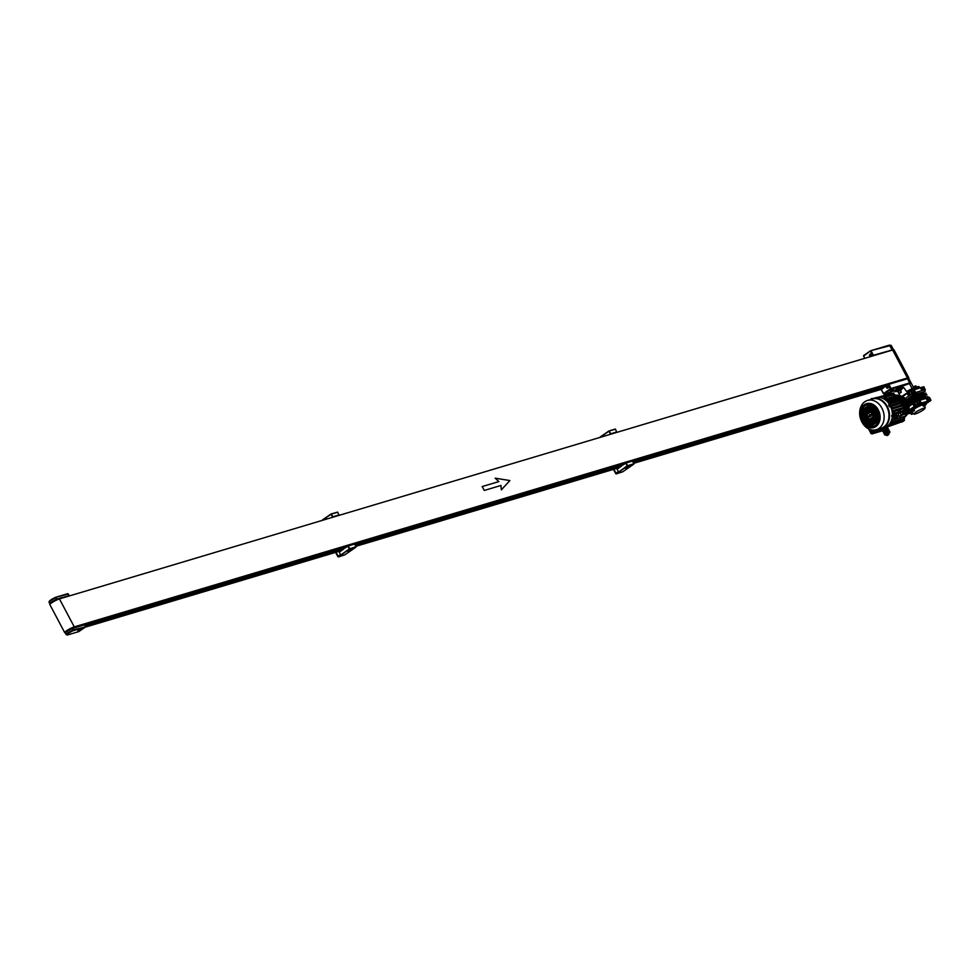 <?xml version="1.0" encoding="UTF-8"?>
<svg xmlns="http://www.w3.org/2000/svg" width="980" height="980" viewBox="0 0 980 980"><rect width="100%" height="100%" fill="white"/><g stroke="black" fill="none" stroke-linecap="round" stroke-linejoin="round"><path stroke-width="1.47" d="M871.281 356.034A1.115 0.87 -106.6 0 0 870.228 354.233L870.657 354.099A1.115 0.87 -106.6 0 0 870.534 354.172M870.228 354.233A1.115 0.87 -106.6 0 0 870.326 356.316M871.453 355.985A1.25 0.98 -106.6 0 0 869.971 354.209A1.25 0.98 -106.6 0 0 870.167 356.365M893.405 349.615L872.702 355.471L870.448 351.367L871.147 351.012L873.401 355.115M893.393 349.456L891.151 345.352L870.632 350.742L863.625 356.095L864.605 358.031M864.519 358.055L863.637 355.544L870.424 350.865M869.995 355.262L870.865 355.912L870.779 354.723L869.995 355.262L871.048 355.458M870.963 355.679L870.314 355.875M899.726 390.31L898.734 390.395M900.914 392.563L898.844 393.458L900.914 392.563M898.072 392L900.277 390.212L897.815 391.51L898.844 393.458L898.072 392M897.558 390.775L899.959 389.599L897.558 390.775M900.387 389.758L901.183 388.95L900.387 389.758M897.202 391.424L896.259 391.559L897.055 390.751L900.926 388.46L896.798 390.261L901.183 388.95L896.259 391.559L896.798 390.261L896.002 391.069L897.202 391.424M898.207 390.53L899.983 389.893L898.011 390.751M898.44 390.457L899.542 389.954L898.44 390.457M899.591 392.955L900.779 392.416L899.591 392.955M913.017 413.376L911.535 414.393L913.36 413.658M911.535 414.393L910.763 412.935L911.633 412.237M912.441 411.526L914.512 410.62L912.441 411.526M912.049 411.931L911.278 410.461L913.568 409.395M923.711 405.843L925.769 404.936L923.711 405.843M922.658 404.813L924.998 403.478L925.769 404.936M910.481 412.543A10.449 1.605 -27.9 0 1 908.387 412.617A10.449 1.605 -27.9 0 1 911.376 409.591A10.449 1.605 -27.9 0 1 924.471 402.976L922.045 404.311A8.22 1.262 -27.9 0 0 913.74 408.501L911.376 409.591L911.302 410.522M908.57 411.563A10.449 1.605 -27.9 0 1 911.241 409.346A10.449 1.605 -27.9 0 1 920.882 404.042A10.449 1.605 -27.9 0 1 926.737 402.584A10.449 1.605 -27.9 0 1 926.762 402.731M913.728 388.019L913.238 387.1L915.7 385.802L916.361 387.039M907.762 392.637A11.148 1.715 152.1 0 0 903.352 395.357A11.148 1.715 152.1 0 0 901.661 396.618M900.081 396.067L899.052 393.47M913.274 387.002L911.327 383.315A5.856 0.907 152.1 0 0 909.428 383.584L899.223 387.198L894.507 390.469M891.041 390.616L893.319 389.624L891.041 390.616M892.964 390.04L890.477 391.13L892.964 390.04M887.892 387.896A1.115 0.87 -106.6 0 0 888.039 387.884L887.611 388.019A1.115 0.87 -106.6 0 0 886.961 385.887A1.115 0.87 -106.6 0 0 887.611 388.019M887.868 388.043A1.25 0.98 -106.6 0 0 886.704 385.863A1.25 0.98 -106.6 0 0 887.868 388.043A1.25 0.98 -106.6 0 1 887.672 388.007M923.172 410.007A6.272 0.968 -27.9 0 1 917.562 413.119A6.272 0.968 -27.9 0 1 913.923 414.111A6.272 0.968 -27.9 0 1 915.675 412.249A6.272 0.968 -27.9 0 1 921.629 409.003A6.272 0.968 -27.9 0 1 924.985 408.256A6.272 0.968 -27.9 0 1 923.172 410.007M913.923 414.111L911.155 411.857A7.668 1.176 -27.9 0 1 911.547 410.975M913.789 409.248A7.668 1.176 -27.9 0 1 922.56 404.838M925.034 403.54L922.303 404.801A8.22 1.262 -27.9 0 0 913.997 408.991L913.74 408.501M911.547 412.176A8.22 1.262 -27.9 0 1 910.616 412.053A8.22 1.262 -27.9 0 1 911.461 410.828M910.616 412.053L910.359 411.576A8.22 1.262 -27.9 0 1 911.155 410.387M910.726 412.163L910.8 412.997M924.385 403.38L924.471 402.976A10.449 1.605 -27.9 0 1 926.86 402.829A10.449 1.605 -27.9 0 1 925.573 404.569M900.988 388.57A11.711 1.801 -27.9 0 1 903.107 387.272L903.805 387.602A11.148 1.715 152.1 0 0 900.632 389.587M903.107 387.272L898.256 389.256L894.936 391.682L896.21 391.449M888.162 384.687L888.86 384.332L891.004 388.509L890.306 388.864L888.162 384.687L885.197 386.622M907.247 384.356L890.894 389.244L891.004 388.509L909.661 382.935L907.529 378.758L888.86 384.332M907.529 378.758L908.864 378.672L911.008 382.849L909.697 383.499M883.384 393.654L881.228 389.489L883.96 394.021L894.507 390.849M881.192 389.636L883.776 387.713L883.47 387.137M887.843 386.99L886.729 386.929L887.843 386.99M887.696 387.333L887.047 387.529M887.562 386.671L886.729 386.929M892.535 390.175L891.126 390.812L892.437 389.979M904.638 379.615A5.856 0.907 -27.9 0 1 908.742 378.427A5.856 0.907 -27.9 0 1 908.742 378.574M889.166 351.024A5.856 0.907 -27.9 0 1 893.527 349.701L893.576 349.787M905.14 398.505L912.319 393.531L922.327 390.469L920.784 387.553L919.889 388.178A11.148 1.715 152.1 0 0 919.877 388.141L919.167 386.806A11.148 1.715 152.1 0 0 906.623 391.535L903.805 387.602M919.877 388.141A11.148 1.715 152.1 0 0 913.728 389.66M913.397 389.807A11.148 1.715 152.1 0 0 912.478 390.224M909.085 391.914A11.148 1.715 152.1 0 0 907.848 392.588L908.595 394.058A0.907 0.711 73.4 0 0 909.783 393.237L909.011 391.767L911.118 390.444L912.392 390.065L914.144 392.147L914.267 391.192L913.385 391.804M906.623 391.535L909.011 390.236M913.997 408.991L911.216 410.498M911.596 412.213L910.702 412.972M924.324 405.843L925.243 405.205L924.226 405.647M913.495 411.037L912.588 411.661L913.495 411.037M913.127 413.462L912.074 414.136L913.274 413.572M75.999 626.477L76.489 627.225L77.371 626.061M75.607 626.588L75.803 627.519M77.714 626.82A1.115 0.87 -106.6 0 0 77.739 625.951M60.503 598.584A6.689 1.029 152.1 0 0 60.711 598.351L62.401 597.408L56.963 599.037A5.856 0.907 152.1 0 0 51.487 602.038A5.856 0.907 152.1 0 0 49.821 603.729A5.856 0.907 152.1 0 0 49.943 603.815M62.401 597.408L60.711 598.351M49.417 601.61A5.292 0.821 -27.9 0 1 50.825 599.968A5.292 0.821 -27.9 0 1 55.652 597.322L56.963 599.037M62.463 597.53L69.09 595.693M49.037 602.271C48.914 601.034 51.132 599.368 55.701 597.286L56.191 597.58A5.856 0.907 152.1 0 0 50.715 600.581A5.856 0.907 152.1 0 0 49.037 602.271L49.821 603.729M55.652 597.322L68.269 593.966L69.102 595.546M74.1 628.033A4.459 0.686 152.1 0 0 67.792 630.998A4.459 0.686 152.1 0 0 67.424 631.267M60.368 598.633L60.295 598.498A5.856 0.907 152.1 0 0 57.024 599.307A5.856 0.907 152.1 0 0 51.622 602.284A5.856 0.907 152.1 0 0 49.943 603.974L50.053 604.17M75.644 627.567A5.856 0.907 152.1 0 0 75.632 627.457A5.856 0.907 152.1 0 0 72.361 628.278A5.856 0.907 152.1 0 0 66.959 631.242A5.856 0.907 152.1 0 0 65.28 632.945A5.856 0.907 152.1 0 0 65.403 633.031M57.575 599.074A4.459 0.686 152.1 0 0 52.32 601.793A4.459 0.686 152.1 0 0 51.952 602.051M79.846 630.005L77.788 630.899L79.846 630.005M78.094 630.532L80.372 629.54L78.094 630.532M73.304 630.667A5.292 0.821 152.1 0 0 67.743 633.864A5.292 0.821 152.1 0 0 68.147 634.795L78.731 631.635L85.297 627.077L73.304 630.667L73.341 629.944A5.856 0.907 -27.9 0 0 67.853 632.945A5.856 0.907 -27.9 0 0 66.187 634.648L65.415 633.178A5.856 0.907 -27.9 0 1 67.081 631.488A5.856 0.907 -27.9 0 1 72.557 628.486L84.623 624.848M85.456 626.857L73.341 629.944L72.557 628.486M76.991 627.163L77.922 626.747M79.49 630.103L78.314 630.642L79.417 629.956M907.909 410.338L908.803 410.669L907.798 410.975A11.148 8.71 73.4 0 1 907.174 412.984A11.148 8.71 -106.6 0 0 906.819 402.719A11.148 8.71 73.4 0 1 908.007 409.53L909.011 409.236A11.148 8.71 73.4 0 0 902.237 396.447L901.441 396.68M908.803 410.669A11.148 8.71 73.4 0 1 905.9 415.9M907.933 410.216L908.166 409.481M899.518 395.712A11.148 8.71 73.4 0 1 901.024 395.994L900.963 396.398M902.543 397.476A11.148 8.71 73.4 0 1 904.797 399.497A11.148 8.71 -106.6 0 0 902.543 397.476M908.031 410.387L908.779 409.297M902.997 419.844A14.492 11.331 73.4 0 0 903.009 419.832L903.34 420.616A15.337 11.98 73.4 0 1 900.963 422.257L902.139 421.915A15.337 11.98 -106.6 0 0 904.503 420.273L903.817 418.632M903.511 399.913A12.961 10.131 -106.6 0 0 900.988 397.304M900.62 397.035A12.961 10.131 -106.6 0 0 898.427 395.785M897.472 395.442A12.961 10.131 -106.6 0 0 894.899 395.038M907.088 402.474A15.337 11.98 -106.6 0 0 905.41 399.313L904.246 399.656A15.337 11.98 73.4 0 1 905.924 402.829L907.088 402.474L905.618 403.809A12.961 10.131 -106.6 0 1 906.672 409.603L904.601 411.539A12.961 10.131 73.4 0 1 904.405 412.935L905.924 415.949L891.629 419.93M904.185 417.321A12.961 10.131 -106.6 0 0 904.761 416.512M905.508 415.14A12.961 10.131 -106.6 0 0 906.672 410.007M903.34 420.616L904.503 420.273M895.218 395.602A12.961 10.131 73.4 0 1 896.137 395.834A12.961 10.131 73.4 0 0 895.218 395.602M897.594 396.41A12.961 10.131 73.4 0 1 899.285 397.427A12.961 10.131 73.4 0 0 897.594 396.41M900.044 398.027A12.961 10.131 73.4 0 1 901.465 399.436A12.961 10.131 73.4 0 0 900.044 398.027M901.931 404.936L905.667 402.939A15.19 11.87 73.4 0 0 904.895 401.31A15.19 11.87 73.4 0 0 903.989 399.767L904.246 399.656M905.924 402.829L904.283 404.201L905.618 403.809M905.667 402.939L904.283 404.177A12.961 10.131 73.4 0 1 904.295 404.226A12.961 10.131 73.4 0 0 904.283 404.177L902.519 404.863M904.528 404.887A12.961 10.131 73.4 0 1 905.067 406.982A12.961 10.131 73.4 0 0 904.528 404.887M905.189 407.766A12.961 10.131 73.4 0 1 905.336 409.995A12.961 10.131 73.4 0 0 905.189 407.766M905.3 411.024A12.961 10.131 73.4 0 1 904.822 413.768A12.961 10.131 73.4 0 0 905.3 411.024M872.347 413.34A1.678 1.311 73.4 0 0 871.649 413.425A1.678 1.311 73.4 0 1 872.347 413.352M873.572 415.655A1.678 1.311 73.4 0 1 872.861 416.537A1.678 1.311 73.4 0 0 873.572 415.655M874.16 416.757A2.793 2.181 73.4 0 1 872.96 417.664M870.669 416.561A2.793 2.181 73.4 0 1 870.056 414.516M870.926 412.58A2.793 2.181 73.4 0 1 871.771 412.237L871.49 412.298M873.56 417.431A2.793 2.181 -106.6 0 0 874.38 417.186M870.056 421.633A10.168 7.95 -106.6 0 0 871.306 422.686M866.59 411.882A10.168 7.95 -106.6 0 0 866.553 412.678M866.565 413.56A10.168 7.95 -106.6 0 0 866.822 415.496M867.325 408.574L865.781 407.46M868.733 406.492A10.168 7.95 -106.6 0 0 867.778 407.852M878.423 417.688L877.762 417.321M875.802 416.267L874.932 416.108L875.544 416.439M877.259 417.921L877.235 418.595M877.345 419.416L878.092 419.844M878.019 420.077L877.125 419.563M877.125 418.668L875.936 417.064M874.221 420.065L873.829 418.521M873.596 420.42L872.923 421.572M872.053 423.066L872.592 425.124M872.396 425.259L871.869 423.189M872.58 421.682L873.425 420.114M867.52 418.362L866.173 418.999M864.078 420.579L866.112 418.73L864.262 420.91M866.051 418.766L867.374 418.08M867.974 411.686L867.214 411.514M866.295 411.306L865.414 411.024M863.282 407.79L865.634 410.926L863.16 408.109M867.043 411.184L868.354 411.429M870.706 412.507L869.493 411.478L870.865 410.534L871.833 412.36L871.196 412.801L869.493 411.478M872.494 411.894L872.715 409.322L871.318 410.216L872.69 409.273L873.658 411.098L872.286 412.041L871.318 410.216M872.151 408.807L870.681 407.398M870.73 406.467L870.804 405.683M870.902 407.239L872.31 408.697M872.996 409.836L872.837 411.661M873.205 411.404L873.29 410.412M873.511 407.876L873.584 406.982M875.397 412.85L876.659 412.066M872.947 412.482A2.793 2.181 73.4 0 1 874.258 414.001M874.466 414.748A2.793 2.181 73.4 0 1 874.479 415.839M875.336 414.271A2.793 2.181 73.4 0 1 875.287 415.986M874.515 412.727A2.793 2.181 -106.6 0 0 873.548 412.066M882.527 430.771L872.188 433.871A1.397 0.845 -124.7 0 1 870.718 432.903L868.574 428.86M887.513 427.427L881.326 429.767L882.208 428.885L873.107 433.234A1.397 0.845 -124.7 0 1 871.624 432.266L870.179 429.534L871.624 432.266A1.397 0.845 55.3 0 0 873.107 433.234L882.368 430.465L872.188 433.871M868.452 405.953A11.846 9.261 -106.6 0 0 867.631 407.582M867.606 407.521A12.544 9.8 73.4 0 1 868.366 405.793A15.337 11.98 -106.6 0 0 868.354 405.806M868.66 421.192A15.337 11.98 73.4 0 1 868.17 420.359M885.834 427.329L886.496 427.305A1.813 1.421 73.4 0 1 886.055 427.292L887.451 426.582M887.353 426.766L886.912 427.084A1.813 1.09 -124.6 0 1 886.667 427.084L886.508 427.194A1.813 1.09 55.4 0 0 886.753 427.194L886.998 427.121A1.813 1.09 55.4 0 0 887.023 427.109A1.813 1.09 55.4 0 0 887.145 427.023L887.353 426.766M886.018 426.802L899.358 422.76L887.684 426.116M871.11 399.007L871.245 398.787A1.813 1.09 55.4 0 0 871.122 398.86A1.813 1.09 55.4 0 0 871.073 398.909L871.232 398.799A1.813 1.09 -124.6 0 1 871.379 398.688L871.857 398.505A1.813 1.421 73.4 0 1 872.347 398.505L870.644 399.473M900.779 421.4L899.53 421.461M873.327 430.649L873.878 431.543L873.327 430.649M878.325 430.661L881.216 429.399L878.325 430.661M880.322 430.073L878.264 430.967L880.322 430.073M874.197 432.474A1.397 0.845 -124.7 0 1 872.727 431.506L871.906 429.975M871.857 429.963L871.073 429.804M875.275 432.156L873.45 430.11M879.415 428.811L875.348 431.604M882.992 429.277L882.098 428.701M883.764 427.77L882.613 428.542M888.26 426.153L887.464 426.753M875.361 431.359L878.399 429.081M902.249 402.266L902.09 403.123A0.87 0.686 -106.6 0 0 902.2 403.184M903.144 402.547A0.87 0.686 -106.6 0 0 902.543 401.604M903.352 403.001L902.445 401.298M903.266 401.898L902.813 401.188M903.707 402.902L903.634 401.788M870.412 432.327A1.115 0.674 55.3 0 0 871.392 433.675M901.723 405.095L901.171 403.736L902.188 402.302M903.989 399.767L903.07 400.048A15.19 11.87 73.4 0 1 903.977 401.579A15.19 11.87 73.4 0 1 904.748 403.209M886.655 397.611L887.329 397.978L886.655 397.611M892.988 395.724L893.662 396.091L892.988 395.724M902.899 412.911L902.225 412.543L902.899 412.911M896.565 414.81L895.892 414.442L896.565 414.81M889.375 424.168L903.107 420.543A15.19 11.87 73.4 0 1 900.73 422.184L898.893 422.478M903.07 400.048L899.787 401.445L900.596 402.645M899.603 399.987A12.544 9.8 73.4 0 0 898.452 398.86L899.567 398.395A12.961 10.131 73.4 0 1 900.804 399.632M900.51 401.102A12.544 9.8 -106.6 0 0 900.338 400.881L901.441 400.416A12.961 10.131 73.4 0 1 901.576 400.6M893.576 393.176L895.463 396.03L894.899 396.79M897.337 398.015A12.544 9.8 73.4 0 0 895.99 397.231L897.166 396.729A12.961 10.131 73.4 0 1 898.611 397.623M903.107 420.543L902.188 420.812A15.19 11.87 73.4 0 1 899.824 422.466M902.188 420.812L901.073 420.812M905.226 403.944L891.249 408.121L905.226 403.944L903.94 405.34A12.961 10.131 73.4 0 1 904.393 407.178M906.108 406.663L892.02 410.877L906.108 406.663L904.565 408.244A12.961 10.131 73.4 0 1 904.675 410.204M890.318 405.34L890.232 403.919L889.289 404.164M890.942 407.337L891.09 407.288A15.19 11.87 -106.6 0 0 890.428 405.867M889.693 404.581A15.19 11.87 -106.6 0 0 889.411 404.127L900.338 400.881M891.09 407.288L891.923 407.116L891.188 407.95M902.923 400.122L902.727 400.943M903.658 403.613L903.095 402.56L904.626 403.319M902.102 403.246L903.095 402.56M890.783 406.308L892.106 404.948L902.102 401.959L900.547 403.576L891.482 406.284M901.772 401.923L902.935 401.335L901.772 401.923M901.967 400.416L902.519 401.457M903.192 400.612L902.935 401.335M901.441 400.416L902.654 399.08L888.652 403.258L902.617 399.093M899.567 398.395L900.951 396.937L886.961 401.298M897.166 396.729L898.93 395.001L884.805 399.228M899.064 421.412L899.53 422.037M902.115 420.628L900.081 421.106M901.147 420.922L900.351 421.461M889.228 424.34L903.009 420.224L902.58 418.999M890.526 422.466L904.54 418.411L903.903 416.77M891.776 420.261L905.924 415.949M904.601 411.539L903.401 412.066M903.315 412.666L904.405 412.935M892.535 413.829L906.672 409.603L892.413 414.295M904.565 408.244L903.425 408.721A12.544 9.8 73.4 0 1 903.499 410.547M903.94 405.34L902.837 405.806A12.544 9.8 73.4 0 1 903.254 407.521M899.064 395.308L884.573 399.35M890.783 404.973L889.767 404.63M891.923 407.116L891.371 406.063L890.894 406.847M892.033 410.914L906.231 406.97M889.411 424.426L888.75 424.879M902.776 399.387L888.86 403.54M902.262 402.253L891.077 406.149M898.452 398.86L887.696 402.07M887.084 401.42L901.073 397.243M890.832 398.774A12.544 9.8 -106.6 0 1 891.874 399.362L895.206 398.358L895.426 396.827L889.84 399.068M895.99 397.231L895.34 397.427M886.582 400.93L889.705 399.999L889.926 398.468L885.675 400.159M883.103 398.529L884.646 396.729L888.174 396.104M891.482 393.397L878.202 397.365M899.42 422.527L887.647 426.043M899.946 421.902L899.603 421.253M898.966 421.437L899.138 422.405L889.142 425.394L888.823 424.83M889.081 424.659L889.362 425.234L899.358 422.245M889.46 424.058L903.07 419.991M904.601 418.178L890.587 422.368M891.629 416.157L893.748 418.043L897.08 417.051L898.783 415.202L897.656 413.07L891.714 415.557M899.248 416.402L904.173 414.295L899.248 416.402L898.685 415.275M897.986 413.683L903.156 411.429L904.283 413.56L900.951 414.552L900.841 415.3M892.841 413.732A12.544 9.8 -106.6 0 0 892.841 413.217L896.945 412.507M898.342 412.09A12.544 9.8 -106.6 0 0 898.342 411.563L902.445 410.865M903.425 408.721L892.229 412.066M902.837 405.806L891.592 409.162M891.359 408.44L905.348 404.25M886.594 399.473L886.41 400.771M891.874 399.362L892.094 397.831M889.571 397.794L888.603 395.969L885.271 396.974L886.239 398.799M883.874 398.934L884.646 396.729L885.271 396.974L884.132 399.08M891.739 397.145L890.771 395.32L894.103 394.327L895.071 396.153M890.771 395.32L888.676 396.104M890.146 395.087L893.674 394.462M893.748 418.043L898.672 415.937M898.415 415.459L895.34 416.941L892.364 416.132M899.824 412.421L900.951 414.552M898.783 415.202L895.451 416.194L894.323 414.062M892.388 415.924L895.451 416.194L892.376 416.01M898.342 411.563L899.113 411.857M893.613 413.499L892.841 413.217M884.903 397.219L884.046 399.032M900.583 414.81L904.173 414.295M862.78 420.677A11.197 8.747 73.4 0 1 864.948 405.83A11.197 8.747 73.4 0 1 877.467 410.547A11.197 8.747 73.4 0 1 875.287 425.394A11.197 8.747 73.4 0 1 862.78 420.677M881.914 408.17A15.276 11.944 73.4 0 1 876.279 429.718A15.276 11.944 73.4 0 1 861.886 421.988A15.276 11.944 73.4 0 1 867.533 400.44A15.276 11.944 73.4 0 1 881.914 408.17M876.279 429.718L881.13 428.272A15.276 11.944 -106.6 0 0 886.765 406.725A15.276 11.944 -106.6 0 0 872.384 398.995L867.533 400.44M879.268 428.824A15.558 12.152 -106.6 0 0 881.535 428.432A15.558 12.152 -106.6 0 0 887.28 406.492A15.558 12.152 -106.6 0 0 872.641 398.627A15.558 12.152 -106.6 0 0 870.522 399.546M881.535 428.432L884.401 427.574A15.558 12.152 -106.6 0 0 885.687 427.096M887.598 425.933A15.558 12.152 -106.6 0 0 890.379 406.1M889.828 406.725L889.938 405.99L889.828 406.725L889.105 406.235M867.827 421.768A15.337 11.98 73.4 0 1 867.067 420.457A15.337 11.98 73.4 0 1 866.847 420.016M866.234 418.656A15.337 11.98 73.4 0 1 865.781 417.419M865.561 416.684A15.337 11.98 73.4 0 1 865.083 414.577M869.885 414.528A1.115 0.87 -106.6 0 0 870.522 416.647M869.395 416.12A1.115 0.87 73.4 0 1 870.853 415.104A1.115 0.87 73.4 0 1 869.395 416.12M866.124 418.717A15.055 11.76 73.4 0 1 865.671 417.492M865.45 416.757A15.055 11.76 73.4 0 1 864.973 414.663M864.85 413.842A15.055 11.76 73.4 0 1 864.789 413.18M889.473 404.458A15.558 12.152 -106.6 0 0 875.495 397.77L872.641 398.627M889.681 406.835L889.791 406.088M862.804 409.444L863.772 411.269L862.4 412.213L862.755 409.481M864.642 408.182L865.597 410.007L864.225 410.951L863.27 409.126L864.642 408.182M866.467 406.921L867.435 408.746L866.063 409.689L865.095 407.864L866.467 406.921M868.292 405.659L869.26 407.484L867.888 408.427L866.92 406.602L868.292 405.659M870.767 405.61L869.713 407.166L868.745 405.34L870.767 405.61M862.265 413.131L863.233 414.969L861.861 415.912L862.265 413.131M864.091 411.87L865.058 413.707L863.686 414.65L862.731 412.825L864.091 411.87M865.928 410.62L866.884 412.445L865.524 413.389L864.556 411.563L865.928 410.62M867.753 409.358L868.721 411.184L867.349 412.127L866.381 410.302L867.753 409.358M869.579 408.096L870.546 409.922L869.174 410.865L868.207 409.04L869.579 408.096M871.404 406.835L872.372 408.66L871 409.603L870.032 407.778L871.404 406.835M874.16 407.325L872.825 408.341L871.857 406.516L874.16 407.325M863.552 415.569L864.519 417.394L863.147 418.35L862.18 416.512L863.552 415.569M865.377 414.307L866.345 416.132L864.973 417.088L864.017 415.263L865.377 414.307M867.655 413.903L866.81 415.826L865.842 414.001L867.214 413.046L867.655 413.903M869.039 411.784L869.517 412.702L868.145 413.646L867.668 412.739L869.039 411.784M874.515 408.011L875.483 409.836L874.111 410.779L873.143 408.954L874.515 408.011M864.838 418.007L865.806 419.832L864.433 420.775L863.466 418.95L864.838 418.007L863.466 418.95M866.663 416.745L867.631 418.57L866.259 419.514L865.303 417.688L866.663 416.745M867.815 415.961L868.782 417.786L868.096 418.264L867.129 416.427L867.815 415.961M872.151 412.96L873.119 414.797L872.42 415.263L871.465 413.438L872.151 412.96M873.976 411.698L874.944 413.536L873.572 414.479L872.604 412.654L873.976 411.698L872.604 412.654M875.802 410.449L876.769 412.274L875.397 413.217L874.43 411.392L875.802 410.449M866.124 420.445L867.092 422.27L865.72 423.213L864.752 421.388L866.124 420.445M867.949 419.183L868.917 421.008L867.545 421.951L866.59 420.126L867.949 419.183M870.301 418.901L870.742 419.746L869.383 420.69L868.415 418.864L870.301 418.901M872.09 417.578L872.58 418.485L871.208 419.428L870.73 418.521L872.09 417.578M873.437 415.398L874.405 417.223L873.033 418.178L873.437 415.398M875.263 414.136L876.23 415.961L874.858 416.916L873.891 415.091L875.263 414.136M877.088 412.874L878.056 414.712L876.683 415.655L875.716 413.829L877.088 412.874M867.41 422.882L867.925 425.026L866.038 423.826L867.41 422.882M869.236 421.621L870.203 423.446L868.831 424.389L867.876 422.564L869.236 421.621L867.876 422.564M871.073 420.359L872.029 422.184L870.669 423.127L869.701 421.302L871.073 420.359M872.898 419.097L873.866 420.922L872.494 421.865L871.526 420.04L872.898 419.097M874.723 417.835L875.691 419.661L874.319 420.604L873.352 418.779L874.723 417.835M876.549 416.574L877.517 418.399L876.145 419.354L875.177 417.517L876.549 416.574M878.411 415.385L877.97 418.093L877.002 416.255L878.411 415.385M870.522 424.058L871.441 425.92L869.162 425.002L870.522 424.058M872.359 422.797L873.315 424.622L871.955 425.565L870.987 423.74L872.359 422.797M874.185 421.535L875.152 423.36L873.78 424.303L872.813 422.478L874.185 421.535M876.01 420.273L876.978 422.098L875.606 423.041L874.638 421.216L876.01 420.273M878.154 419.624L877.431 421.78L876.463 419.954L877.835 419.011L878.154 419.624M870.558 424.107L869.64 425.565L871.477 425.847A15.337 11.98 73.4 0 1 869.983 424.499M869.468 423.948A15.337 11.98 73.4 0 1 868.243 422.38M862.878 409.567L862.082 411.6M864.666 408.231L863.27 409.126M863.429 409.077L864.372 410.853M866.492 406.97L865.095 407.864M865.267 407.815L866.198 409.591M868.317 405.708L866.92 406.602M867.092 406.553L868.023 408.329M868.929 405.328L869.86 407.068M861.984 413.401L861.824 415.839M864.127 411.918L862.731 412.825M862.89 412.776L863.833 414.552M865.952 410.657L864.556 411.563M864.715 411.514L865.659 413.291M867.778 409.407L866.381 410.302M866.553 410.252L867.484 412.029M869.603 408.146L868.207 409.04M868.378 408.991L869.309 410.767M871.428 406.884L870.032 407.778M870.203 407.729L871.147 409.505M872.029 406.467L872.972 408.244M863.576 415.618L862.18 416.512M862.351 416.463L863.294 418.252M865.414 414.356L864.017 415.263M864.176 415.202L865.12 416.99M867.239 413.095L865.842 414.001M866.002 413.952L866.945 415.728M869.064 411.833L867.668 412.739M867.839 412.69L868.292 413.548M870.889 410.571L869.664 411.429L869.946 412.323M870.105 412.274L871.294 412.727M871.49 410.167L872.433 411.943M874.54 408.06L873.143 408.954M873.315 408.905L874.258 410.681M863.637 418.901L864.581 420.677M866.7 416.794L865.303 417.688M865.463 417.639L866.406 419.428M867.839 415.998L867.129 416.427M867.288 416.377L868.231 418.166M872.176 413.009L871.465 413.438M871.624 413.389L872.567 415.165M872.776 412.605L873.719 414.381M875.826 410.485L874.43 411.392M874.601 411.343L875.544 413.119M866.149 420.494L864.752 421.388M864.923 421.339L865.867 423.115M867.692 421.853L866.59 420.126M869.113 418.448L868.415 418.864M868.574 418.815L869.517 420.591M872.114 417.627L870.73 418.521M870.889 418.472L871.342 419.342M873.462 415.447L872.8 415.839M872.96 415.79L872.58 417.321M872.751 417.272L873.168 418.08M875.287 414.185L873.891 415.091M874.062 415.03L875.005 416.819M877.112 412.923L875.716 413.829M875.887 413.781L876.831 415.557M867.435 422.931L866.038 423.826M866.247 423.85L868.035 424.94M868.035 422.515L868.978 424.291M871.098 420.408L869.701 421.302M869.86 421.253L870.804 423.029M872.923 419.146L871.526 420.04M871.698 419.991L872.629 421.768M874.748 417.884L873.352 418.779M873.523 418.73L874.454 420.506M876.573 416.623L875.177 417.517M875.348 417.468L876.292 419.256M878.399 415.361L877.002 416.255M877.173 416.206L878.117 417.995M872.384 422.846L870.987 423.74M871.147 423.691L872.09 425.467M874.209 421.584L872.813 422.478M872.984 422.429L873.915 424.205M876.034 420.322L874.638 421.216M874.809 421.167L875.74 422.944M877.86 419.06L876.463 419.954M876.635 419.906L877.529 421.608M871.367 425.835A15.055 11.76 73.4 0 1 869.909 424.548M869.407 423.997A15.055 11.76 73.4 0 1 868.145 422.441M867.741 421.829A15.055 11.76 73.4 0 1 867.288 421.094M885.259 434.899L889.693 432.548L887.145 435.561L885.259 434.899M887.562 429.644L889.154 432.499L885.663 433.969L885.21 434.985L883.335 432.254M884.903 434.973L883.372 432.18L884.72 434.924M885.81 434.03L883.568 431.102L887.5 429.02L889.24 432.535L887.623 429.608M883.678 431.323L882.196 430.134L885.393 427.929L887.451 427.305L887.635 429.252M887.353 427.268L888.162 428.652M885.859 427.721L886.569 429.056L888.064 428.603M885.393 427.929L886.569 429.056M883.225 429.13L883.936 430.465L886.092 429.265M882.858 429.387L883.936 430.465M882.907 431.482L883.568 430.722M889.926 432.18L888.542 429.35L889.423 432.462L887.892 429.522L889.362 432.486L887.696 429.608M884.965 434.899L883.458 432.058L884.916 434.936M885.075 434.899L883.556 431.972L885.001 434.875M885.148 434.851L883.617 431.911L885.075 434.826M885.222 434.802L883.642 431.849L885.136 434.777M883.642 431.849L885.197 434.716M885.271 434.728L883.666 431.825M883.703 431.788L885.259 434.642M883.85 431.616L885.369 434.483L883.727 431.751M885.761 433.956L884.413 431.188M886.03 433.969L884.524 431.127L885.871 433.944M885.981 433.907L884.609 431.077M886.239 433.895L884.72 431.016L886.092 433.883M886.19 433.846L884.793 430.967L886.3 433.809M886.447 433.809L884.793 430.955M886.398 433.76L884.989 430.857L886.508 433.724M886.606 433.675L884.977 430.845M886.802 433.577L885.271 430.685L886.704 433.626M885.271 430.685L886.9 433.528M887.035 433.503L885.369 430.624M886.998 433.466L885.467 430.575L887.096 433.417M887.231 433.393L885.565 430.526M887.182 433.356L885.663 430.465L887.28 433.295M887.414 433.283L885.761 430.416M887.378 433.234L885.957 430.318M887.598 433.16L886.067 430.257L887.464 433.172M887.549 433.111L886.043 430.257L887.647 433.038M887.733 432.964L886.141 430.196M886.239 430.147L887.819 432.891M887.892 432.805L886.337 430.098M886.435 430.036L887.978 432.719M888.333 432.56L886.533 429.987M886.9 429.84L888.419 432.572M888.529 432.682L886.961 429.804M887.035 429.804L888.578 432.584M888.676 432.67L887.084 429.767M887.17 429.767L888.738 432.572M888.811 432.572L887.219 429.718M887.304 429.718L888.872 432.56M888.958 432.609L887.353 429.681M887.427 429.681L889.093 432.572M889.081 432.511L887.488 429.644M888.529 429.375L889.877 432.107M889.963 432.082L888.468 429.35M887.954 432.878L886.447 430.049M887.782 433.025L886.263 430.159M886.839 433.613L885.295 430.698M886.643 433.711L885.099 430.796M885.467 434.214L883.997 431.445L885.479 434.152M885.43 434.336L883.936 431.519L885.442 434.275M885.393 434.434L883.874 431.58L885.406 434.385M885.332 434.655L883.752 431.715L885.308 434.569M889.068 404.434A1.115 0.674 -124.6 0 1 890.097 406.382A1.115 0.674 -124.6 0 1 889.068 404.434A1.813 1.421 73.4 0 1 889.522 404.777L890.11 405.745L889.522 404.777M890.036 406.394A1.115 0.674 -124.6 0 1 888.823 404.63M889.681 405.12L890.575 406.823M922.376 389.109L923.27 388.497L923.148 389.452L921.396 387.37L914.279 389.844M908.301 404.042L908.656 402.119L907.076 401.727M923.185 402.547L923.442 403.025A10.449 1.605 -27.9 0 1 924.336 402.743A10.449 1.605 -27.9 0 1 925.108 402.535L924.851 402.045A10.449 1.605 152.1 0 0 924.079 402.253A10.449 1.605 152.1 0 0 923.185 402.547L921.053 403.368M910.922 413.241L910.298 413.45L910.837 413.07M907.774 413.523L910.555 412.69M907.578 413.866L910.567 413.254M910.383 409.959A10.449 1.605 -27.9 0 1 912.209 408.697L911.951 408.207A10.449 1.605 152.1 0 0 910.126 409.469L910.383 409.959M903.119 396.238L902.911 395.846A10.449 1.605 -27.9 0 1 904.736 394.573L906.524 393.887M914.61 389.746L915.969 388.913A10.449 1.605 -27.9 0 1 917.635 388.411L917.831 388.791M928.55 401.041L929.555 401.42L931 400.293L929.726 400.673L927.876 398.627L928.611 401.004L924.936 402.204M921.567 387.688L923.785 386.659L925.255 389.758M912.564 390.383L914.12 389.538L915.651 392.539M919.608 403.687L916.227 405.401L919.608 403.687L918.885 401.322L921.335 403.172L919.718 404.054L920.722 403.356M928.722 401.359L929.726 400.673M926.994 401.874L928.611 401.004M922.511 387.039L923.27 388.497M922.327 390.469L925.328 389.575M913.507 389.721L914.267 391.192M902.58 396.618L907.247 393.384L908.668 396.067L912.662 393.36L911.118 390.444M912.662 393.36L915.663 392.466M929.273 397.415L927.166 397.121L915.749 400.538L916.435 401.322L919.791 400.257L921.335 403.172M916.79 401.151L918.334 404.066M919.816 400.318L929.457 397.365L931 400.293M926.455 398.26L927.999 401.188L921.237 402.988M926.896 402.952L928.366 402.241L926.884 402.902M927.448 402.511L927.092 401.849M919.412 394.56A7.803 1.201 152.1 0 0 919.399 394.389A7.803 1.201 152.1 0 0 914.793 395.589A7.803 1.201 152.1 0 0 907.468 399.693L913.63 394.977L925.157 391.535L919.473 394.524M921.212 397.966A7.803 1.201 152.1 0 0 921.2 397.807A7.803 1.201 152.1 0 0 916.594 398.995A7.803 1.201 152.1 0 0 909.269 403.111L907.995 402.829L915.234 398.027L926.762 394.573L924.336 396.961L921.274 397.941M920.318 396.263A7.803 1.201 152.1 0 0 920.306 396.104A7.803 1.201 152.1 0 0 915.7 397.292A7.803 1.201 152.1 0 0 908.374 401.408L907.358 401.482M907.345 401.457L914.524 396.68L926.051 393.237L920.367 396.238M908.766 405.365L916.325 400.097L927.411 397.157M912.319 393.531L912.809 394.928M908.95 406.504L912.784 403.858L914.205 406.529L908.423 410.534M915.749 400.538L909.501 404.863M910.2 409.603L908.705 410.632M924.434 391.326L925.316 389.648L921.984 390.652L920.563 387.97M915.736 406.1L911.951 408.207M926.1 398.444L927.521 401.114L926.7 401.69M912.784 403.858L916.435 401.322M915.124 403.576A0.907 0.711 -106.6 0 0 915.173 404.495L915.957 405.953L915.038 406.222L914.267 404.765A0.907 0.711 73.4 0 1 915.455 403.944L916.227 405.401M912.809 403.772L914.352 406.7L915.957 405.953M909.832 394.144A0.907 0.711 73.4 0 1 909.514 393.776L908.73 392.319L907.247 393.384M908.681 395.994L907.137 393.066M911.964 393.715L910.42 390.787M914.205 406.529L915.038 406.222M916.092 401.506L917.635 404.422M928.366 402.241L927.95 401.457M906.39 399.791L913.433 394.609L925.157 391.535M927.864 396.643L916.141 399.73L909.097 404.899M908.191 403.197L915.43 398.382L926.958 394.94M907.137 401.09L914.328 396.324L926.051 393.237M928.011 399.852L928.93 399.215M919.02 402.535L919.938 401.898M348.157 551.14L350.534 549.878M347.716 551.274L350.889 549.584M338.382 556.848L349.333 548.837L356.022 546.767L354.601 544.084L348.268 545.983L345.144 547.967M343.416 548.482L343.723 549.057L339.227 552.169L340.513 554.607L338.835 551.422M339.374 552.071L338.994 551.373M338.37 556.934L344.923 554.778L355.961 547.134L349.627 549.021L338.37 556.934L337.843 556.554L340.513 554.607L338.149 556.248L336.03 552.255M349.333 548.837L347.925 546.154M349.688 548.653L348.268 545.983M348.831 550.625L350.056 550.074L348.831 550.625M322.31 520.037L331.069 513.973L337.647 512.111L338.945 515.076M337.72 512.197L331.032 514.267L332.453 516.95L339.129 514.88M331.032 514.267L322.984 519.841M331.387 514.096L332.808 516.766M628.009 467.227L626.012 468.134L628.009 467.227M626.012 468.134L628.413 466.835M628.29 467.142L625.571 468.281L628.29 467.142M625.571 468.256L628.756 466.578M616.249 473.83L627.2 465.819L633.876 463.748L632.467 461.078L626.134 462.964L622.998 464.961M621.271 465.476L621.577 466.051L617.094 469.163L618.38 471.588L616.69 468.403M617.229 469.065L616.861 468.354M615.967 473.524L618.38 471.588L616.004 473.242L613.897 469.249M627.2 465.819L625.779 463.148M627.543 465.647L626.134 462.964M633.876 463.748L627.494 466.015L616.224 473.916L622.778 471.772L633.827 464.116M626.698 467.619L627.923 467.068L626.698 467.619M600.177 437.031L608.935 430.967L615.269 429.069L616.812 432.058M615.575 429.191L609.009 431.041L610.32 433.932L616.996 431.862M608.899 431.249L600.85 436.823M609.241 431.077L610.663 433.76M62.696 597.935A1.115 0.87 -106.6 0 0 61.961 597.971L61.495 598.29M902.813 379.885L74.027 627.065A5.856 0.907 152.1 0 0 66.701 630.765A5.856 0.907 152.1 0 0 65.023 632.455L65.28 632.945M908.693 378.341A6.211 0.956 152.1 0 0 908.864 377.888A6.211 0.956 152.1 0 0 907.443 377.986L74.272 626.894A6.211 0.956 152.1 0 0 66.481 630.826A6.211 0.956 152.1 0 0 64.705 632.627A6.211 0.956 152.1 0 0 65.17 632.737M908.864 377.888L894.042 349.897A6.211 0.956 152.1 0 0 892.621 349.995L59.449 598.903A6.211 0.956 152.1 0 0 51.658 602.835A6.211 0.956 152.1 0 0 49.882 604.635L64.705 632.627M887.758 351.44L62.904 597.874M908.742 378.427L908.546 378.06A5.856 0.907 152.1 0 0 907.198 378.145L902.617 379.517M482.209 486.558L484.267 490.453L500.927 485.468L501.331 489.865L509.894 480.543L495.145 478.179L498.869 481.584L482.209 486.558L498.869 481.584M501.319 489.865L509.894 480.543L495.157 478.203M892.057 349.541L889.289 345.168L870.632 350.742L863.637 355.544L864.397 358.092M870.73 350.73L889.289 345.168L891.151 345.352M912.147 388.705L909.428 383.584M890.894 389.244L884.058 393.972L883.47 393.58L890.306 388.864L890.894 389.244M898.256 389.256L897.619 388.031M899.873 388.411L899.223 387.198M895.34 391.277L894.691 390.052M85.211 627.151L341.53 550.576M619.299 467.632L355.801 546.35L619.397 467.57M633.644 463.307L881.596 389.232M85.517 626.306L343.441 549.253M355.434 545.664L621.308 466.235M633.301 462.658L883.507 387.909M85.285 625.852L343.527 548.702M355.201 545.211L621.394 465.684M633.056 462.193L883.592 387.345M85.162 625.62L345.45 547.857L85.162 625.632M623.28 464.875L355.079 545.003L623.317 464.851M632.945 461.972L885.516 386.512M84.819 624.971L347.373 546.534M354.736 544.341L625.24 463.516M632.59 461.323L887.439 385.189M68.318 594.064L55.811 597.261M78.841 631.561L85.358 627.053L84.574 624.762M84.697 624.75L85.456 626.441M78.522 631.696L68.147 634.795M67.926 634.856L66.187 634.648M895.916 395.112A12.544 9.8 73.4 0 1 897.901 395.308M898.746 395.54A12.544 9.8 73.4 0 1 904.307 399.644M906.329 403.172A12.544 9.8 73.4 0 1 905.777 415.679M905.336 416.341A12.544 9.8 73.4 0 1 904.295 417.541M871.453 422.588A9.555 7.46 73.4 0 1 869.897 421.327M866.847 415.545A9.555 7.46 73.4 0 1 866.602 413.536M866.602 412.641A9.555 7.46 73.4 0 1 866.651 411.992M867.913 408.109A9.555 7.46 73.4 0 1 868.905 406.823M869.456 406.32A9.555 7.46 73.4 0 1 870.595 405.585M872.727 431.506L870.718 432.903M877.664 430.869L877.272 430.134M893.821 393.103L879.66 397.329M906.794 409.91L892.633 414.136M867.937 420.004A0.98 0.76 73.4 0 1 867.815 419.342M868.623 420.432L867.962 419.991L869.052 419.232M868.672 420.555A0.98 0.76 73.4 0 1 867.949 420.028M861.935 421.265A12.495 9.763 73.4 0 1 864.36 404.691A12.495 9.763 73.4 0 1 878.313 409.959A12.495 9.763 73.4 0 1 875.887 426.533A12.495 9.763 73.4 0 1 861.935 421.265M887.39 435.451L888.848 434.434L887.39 435.451M886.839 429.84L888.272 432.548M886.606 429.938L888.039 432.658M884.23 431.261L885.663 433.969M884.046 431.384L885.479 434.103M890.036 405.757A1.813 1.421 73.4 0 1 890.097 406.382M915.173 404.495L914.267 404.765M909.514 393.776L908.595 394.058M74.272 626.894L59.449 598.903M907.443 377.986L892.621 349.995M898.268 390.542L897.778 391.167M901.441 389.281L899.983 389.954M901.306 392.159L900.534 390.702L901.306 392.159M901.637 389.66L899.848 390.334M897.778 390.983L898.966 391.057M923.307 406.247L922.535 404.789M924.985 408.256L924.765 405.72M894.507 390.873L883.96 394.021L881.069 389.648M894.936 391.682L894.299 390.457M914.512 410.62L913.74 409.162M925.255 407.411L924.851 406.627M85.125 627.212L341.432 550.638M633.668 463.344L881.498 389.293M632.945 461.984L885.479 386.537M55.725 597.273L67.743 593.684L69.237 595.546M75.227 626.698L75.632 627.457M904.577 399.558L898.832 395.479M898.035 395.271L895.806 395.099M906.561 402.952L905.851 415.802M905.508 416.292L904.32 417.603M873.082 417.639L873.989 417.37M870.228 421.939L871.22 422.748M866.479 411.674L866.406 412.776M866.43 413.658L866.577 415.03M868.721 406.467L867.741 407.79M897.239 423.47L887.28 426.937M871.906 398.493L872.567 398.468M870.632 399.497L871.122 398.86M905.532 400.489L906.488 400.979L906.096 402.363M901.772 402.057L902.788 401.751M900.951 396.937L886.814 401.151M898.93 395.001L884.769 399.228M893.662 393.017L879.501 397.255M891.322 393.323L877.713 397.39M904.54 418.411L890.44 422.625M905.851 416.182L891.69 420.42M868.317 418.656L867.925 420.04L868.868 420.53M337.818 556.567L335.601 552.389M615.685 473.56L613.468 469.371M62.157 597.874L62.892 597.653"/></g></svg>

